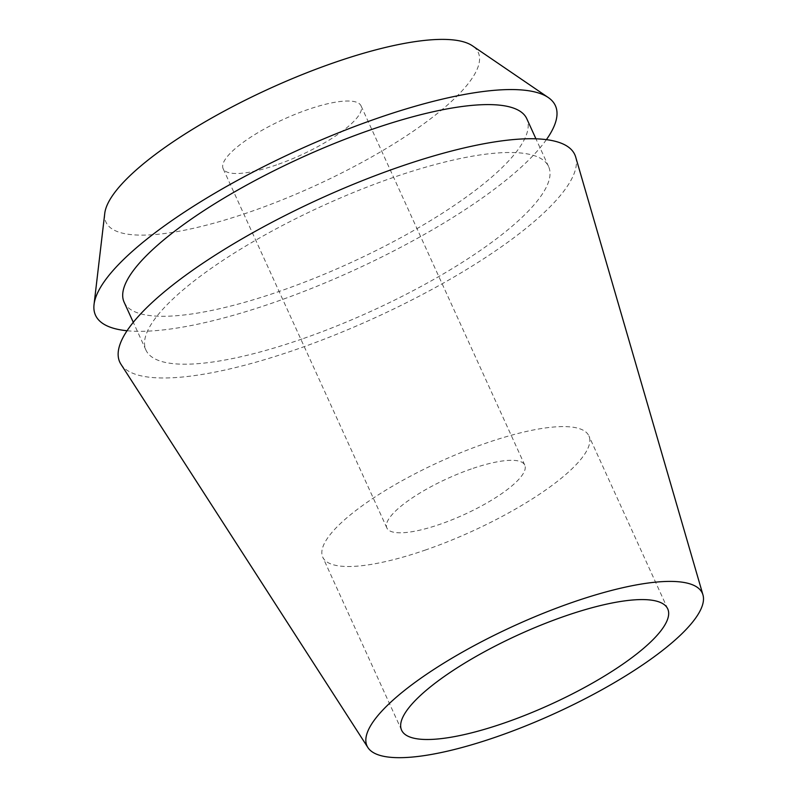 <?xml version="1.0" encoding="UTF-8"?>
<svg xmlns="http://www.w3.org/2000/svg" width="797" height="797" viewBox="0 0 797 797"><rect width="100%" height="100%" fill="white"/><g stroke="black" fill="none" stroke-linecap="round" stroke-linejoin="round"><path stroke-width="0.6" stroke-dasharray="3.98 2.99" d="M425.947 549.84A146.24 38.346 -24.5 0 1 322.765 557.193A146.24 38.346 -24.5 0 1 485.722 443.262A146.24 38.346 -24.5 0 1 588.903 435.909A146.24 38.346 -24.5 0 1 425.947 549.84M471.316 468.945A75.765 19.865 155.5 0 0 386.884 527.973A75.765 19.865 155.5 0 0 440.342 524.167A75.765 19.865 155.5 0 0 524.775 465.129A75.765 19.865 155.5 0 0 471.316 468.945M276.609 164.869A75.765 19.865 -24.5 0 1 223.14 168.685A75.765 19.865 -24.5 0 1 307.582 109.647A75.765 19.865 -24.5 0 1 361.041 105.842A75.765 19.865 -24.5 0 1 276.609 164.869M104.756 213.387A204.57 53.638 155.5 0 0 250.278 211.813A204.57 53.638 155.5 0 0 472.452 45.818M546.403 139.634A252.689 66.251 -24.5 0 1 273.799 302.531A252.689 66.251 -24.5 0 1 127.042 330.755M124.123 302.202A221.247 58.012 155.5 0 0 280.225 291.074A221.247 58.012 155.5 0 0 526.777 118.703M302.063 338.984A221.247 58.012 -24.5 0 1 145.951 350.102A221.247 58.012 -24.5 0 1 392.493 177.731A221.247 58.012 -24.5 0 1 548.605 166.603A221.247 58.012 -24.5 0 1 302.063 338.984M120.955 364.249A250.049 65.563 155.5 0 0 296.175 349.475A250.049 65.563 155.5 0 0 575.683 157.019M401.598 730.191L322.765 557.193M667.737 608.898L588.903 435.909M386.884 527.973L223.14 168.685M524.775 465.129L361.041 105.842M145.951 350.102L133.288 322.307M548.605 166.603L535.933 138.808"/><path stroke-width="1.2" d="M564.555 616.25A146.24 38.346 155.5 0 0 401.598 730.191A146.24 38.346 155.5 0 0 504.78 722.829A146.24 38.346 155.5 0 0 667.737 608.898A146.24 38.346 155.5 0 0 564.555 616.25M548.226 97.503L472.452 45.818A204.57 53.638 155.5 0 0 333.903 62.714A204.57 53.638 155.5 0 0 104.756 213.387L94.046 304.484A252.689 66.251 -24.5 0 1 377.091 118.364A252.689 66.251 -24.5 0 1 548.226 97.503A252.689 66.251 -24.5 0 1 546.403 139.634M127.042 330.755A252.689 66.251 -24.5 0 1 94.046 304.484M535.933 138.808L526.777 118.703A221.247 58.012 155.5 0 0 370.665 129.821A221.247 58.012 155.5 0 0 124.123 302.202L133.288 322.307M702.954 594.881L575.683 157.019A250.049 65.563 155.5 0 0 398.38 167.24A250.049 65.563 155.5 0 0 120.955 364.249L367.905 747.566A184.237 48.308 -24.5 0 1 572.326 602.402A184.237 48.308 -24.5 0 1 702.954 594.881A184.237 48.308 -24.5 0 1 497.009 736.677A184.237 48.308 -24.5 0 1 367.905 747.566"/></g></svg>
